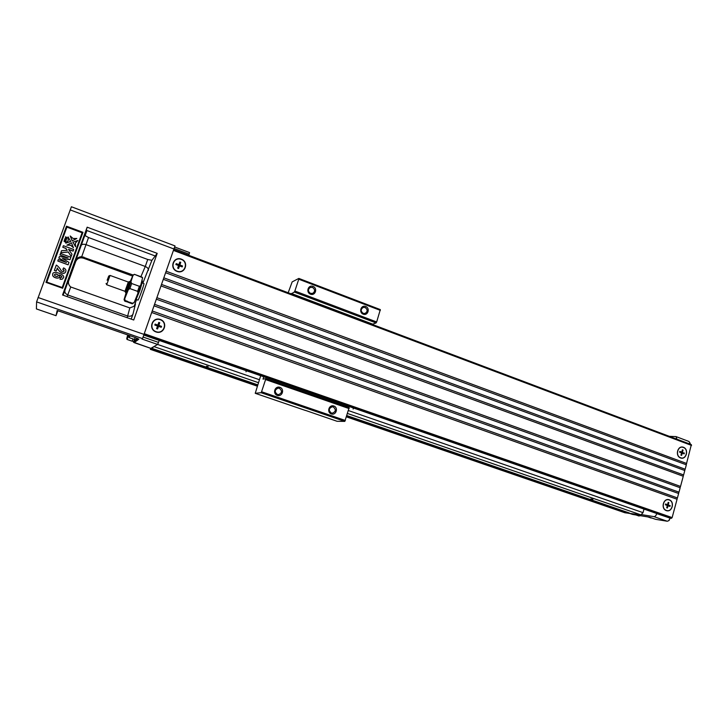 <?xml version="1.0" encoding="UTF-8"?>
<svg xmlns="http://www.w3.org/2000/svg" width="728" height="728" viewBox="0 0 728 728"><rect width="100%" height="100%" fill="white"/><g stroke="black" fill="none" stroke-linecap="round" stroke-linejoin="round"><path stroke-width="1.09" d="M174.784 247.056L189.544 252.58L189.134 254.163L174.311 248.566M143.279 337.119L158.504 342.406L159.195 340.413M188.743 255.291L189.134 254.163M158.504 342.406L157.612 344.444L141.96 339.021L142.533 338.62L36.591 301.883L71.399 206.752L175.002 245.909L142.533 338.62M134.134 342.406L150.851 348.366L157.612 344.444L259.368 379.707M154.418 346.3L150.377 349.358L150.641 348.312M643.998 509.09L643.024 512.658L640.959 514.869L624.924 512.767L346.501 416.889M257.23 386.149L150.377 349.358M628.937 513.413L346.728 416.17M257.475 385.412L151.306 348.83M629.338 512.985L346.91 415.606M257.666 384.839L151.551 348.248M592.901 499.417L590.89 498.926L592.901 499.417M640.959 514.869L347.584 413.495M258.385 382.673L154.245 346.692M208.172 366.63L206.461 366.211L208.172 366.63M643.024 512.658L348.503 410.592M157.193 253.353L87.16 227.181L62.553 294.995L133.743 320.011L157.193 253.353L151.906 260.324L142.852 283.156M66.512 226.199L82.974 232.323L62.653 288.261L45.964 282.364L66.512 226.199L66.894 227.118L46.801 282.073L62.226 287.533L82.118 232.778L66.894 227.118M140.886 276.704L145.272 266.466L85.959 244.608C83.265 243.898 81.645 244.253 81.108 245.654L65.047 289.953L84.821 235.426L88.525 237.528L81.736 256.675L132.951 274.957M148.366 270.388C148.758 268.96 147.72 267.649 145.272 266.466L147.738 259.486L88.525 237.528M127.2 317.708L129.821 307.926L70.752 286.987L67.731 294.94L127.782 316.07C130.485 316.589 132.232 315.888 133.024 313.95L131.204 319.119M83.784 257.029L83.42 258.176L132.414 276.021M87.16 227.181L86.277 230.294L155.201 255.983M134.17 342.615L138.848 339.175L135.299 337.565L57.175 310.501L56.011 315.697L57.858 310.738M36.4 308.918L56.02 315.679L36.409 308.936L36.591 301.883M83.42 258.176C79.825 257.239 77.259 258.34 75.721 261.498L76.067 260.242C76.986 258.031 78.879 256.838 81.736 256.675M68.505 281.372L75.721 261.498M133.861 306.406L135.453 304.049L133.024 313.95M136.527 299.608L134.653 304.941M86.951 230.539L85.049 235.79M147.738 259.486L151.906 260.324M73.71 249.486L73.137 251.042L68.559 249.367L71.99 254.209L71.226 256.311L68.259 251.924L60.815 252.707L61.552 250.678L67.194 250.314L65.93 248.412L62.799 247.274L63.372 245.7L73.71 249.486L73.118 251.142L68.65 249.513M71.99 254.209L71.207 256.402L68.241 252.015L60.815 252.707M67.122 250.323L65.911 248.512L62.799 247.274M70.88 257.257L70.025 259.605L62.453 258.449L69.005 262.399L68.15 264.755L57.785 261.015L58.313 259.55L66.485 262.499L58.877 258.003L59.432 256.493L68.15 257.912L59.996 254.955L60.524 253.499L70.88 257.257L70.006 259.687L62.663 258.577M69.005 262.399L68.132 264.837L57.785 261.015M66.048 262.344L58.877 258.003M67.659 257.83L59.996 254.955M57.303 268.104L56.22 271.071L54.363 270.406L56.293 265.083C58.085 266.12 59.723 268.004 61.234 270.734C62.653 271.853 63.609 271.917 64.1 270.907L62.835 269.396L63.591 267.895C65.556 268.878 66.284 270.07 65.757 271.48C64.373 275.43 59.277 272.29 57.321 268.013L57.303 268.104C59.259 272.372 64.355 275.512 65.738 271.562L65.757 271.48M64.119 270.852L63.964 270.161M63.5 277.623L62.198 279.234L60.005 279.288L60.342 277.686L61.825 277.204C62.117 276.622 61.307 275.939 59.423 275.111M59.76 276.485L59.714 276.667C59.159 279.679 51.843 277.477 52.707 274.529M77.841 240.504L75.366 243.088L75.576 246.756L72.918 242.178L77.841 240.504L75.375 243.152M76.758 238.502L72.181 240.859L70.216 235.972L73.037 238.456L76.758 238.502M68.05 236.891L70.716 241.478L65.775 243.161L68.277 240.477L68.05 236.891L68.25 240.504M73.419 247.684L70.598 245.2L66.858 245.172L71.453 242.806L73.419 247.684M67.14 237.756L66.485 238.802L65.611 236.791L67.14 237.756L66.466 238.911L65.829 237.965M65.93 237.592L65.465 237.191M65.056 239.53L65.948 239.385L65.047 238.347L66.567 239.312L65.511 239.639L65.957 241.041L64.428 240.076L64.592 239.576L65.593 240.204L65.056 239.53L65.393 240.085M65.702 239.339L64.901 238.729M66.567 239.312L65.602 239.758M64.255 241.478L64.328 240.295L65.857 241.268L65.502 242.269L64 241.205M65.311 241.842L64.346 241.223M57.749 310.701L56.893 313.176L57.821 310.729M86.914 230.53L85.294 234.898L86.841 230.503M68.787 280.307L68.514 281.336L68.787 280.307C67.968 282.901 68.623 285.13 70.752 286.987M67.131 296.605L67.731 294.94C65.456 293.794 64.51 292.301 64.91 290.445L63.136 295.204M82.974 232.323L82.118 232.778M62.653 288.261L62.226 287.533M46.801 282.073L45.964 282.364M66.148 240.468L65.957 241.041M65.975 240.941L64.446 239.976M65.857 241.268L65.502 242.269M66.175 238.138L66.703 237.974L66.175 238.138M73.446 247.584L70.598 245.2M70.616 245.109L66.858 245.172M70.734 241.377L65.793 243.061M76.786 238.402L72.181 240.859M72.199 240.759L70.216 235.972M75.603 246.665L72.918 242.178M58.34 275.83L58.122 275.12C56.402 273.928 55.173 273.828 54.436 274.811L54.427 274.847M58.131 275.038C56.411 273.846 55.182 273.746 54.445 274.729L54.655 275.493C56.402 276.686 57.63 276.813 58.331 275.866L58.122 275.12M61.825 277.204C62.235 276.622 61.398 275.885 59.323 274.984L59.732 276.585C59.132 279.689 51.597 277.268 52.753 274.265C52.252 269.888 65.893 274.483 63.445 277.823L62.217 279.152L60.024 279.215M57.321 268.013L56.22 271.071M56.238 270.989L54.382 270.325M63.982 270.079L62.854 269.315M136.273 299.517L137.965 300.118C138.375 300.782 144.663 283.356 143.944 283.547L142.26 282.937M137.82 338.538L136.746 340.731L135.745 340.413L135.808 339.703M135.69 339.667L134.38 342.46L133.406 342.151L133.47 341.459M142.643 283.074L142.124 280.371M129.821 307.926L133.934 306.342L135.453 304.049M135.326 337.574L134.362 339.385M128.911 336.636L129.247 337.619L130.148 335.772M129.165 335.435L128.901 336.618L129.502 335.553M136.837 338.129L136.018 339.749L134.534 339.266M136.891 338.147L135.745 340.413M133.151 338.993L132.05 341.15M126.727 338.465L127.027 339.439L128.82 335.317M127.737 334.944L126.763 338.465L128.21 335.108M128.11 335.071L127.8 335.817M127.582 335.745L127.846 334.98M127.027 339.439L132.077 341.186M134.707 339.33L133.67 341.505L132.223 341.032M134.753 339.348L133.406 342.151M141.751 281.709L142.379 281.936L140.004 290.017L135.736 300.364L135.135 300.145M126.108 292.747L124.051 299.608L124.725 298.744L128.328 289.68L133.106 275.075L130.166 281.681M126.572 292.911L130.567 281.827L129.611 281.481L125.607 292.556L126.572 292.911M126.69 301.31L130.976 302.821M130.148 302.293L131.422 303.276L130.703 303.248L125.88 301.374L132.787 303.239L134.216 302.393L138.02 293.047L137.601 291.364L129.875 288.579L128.328 289.68M124.725 298.744L125.125 300.509L127.773 301.447M142.006 277.122L134.371 274.32L142.597 277.686L140.659 285.54L139.385 286.304L131.668 283.511L129.875 288.579M131.031 282.045L131.668 283.511M132.451 275.93L134.371 274.32L133.106 275.075M125.125 300.509L124.697 301.11L124.051 299.608M107.143 280.235L108.745 276.021L107.143 280.235M108.745 276.021L110.055 275.439L106.698 284.739L124.989 291.3L128.31 282.064L129.611 281.481M156.092 331.713C163.9 334.507 168.095 322.413 160.269 319.71C152.461 316.871 148.212 329.02 156.092 331.713M161.216 327.3L158.495 326.344L157.576 328.992L156.611 328.656L157.539 326.007L154.809 325.043L155.137 324.106L157.858 325.07L158.786 322.422L159.741 322.759L158.822 325.407L161.543 326.362L161.216 327.3M158.495 326.344L157.576 328.992M157.175 327.054L157.867 327.3M157.858 325.07L156.584 325.671M156.784 325.116L155.137 324.106M159.741 322.759L158.659 325.025L157.967 324.779M161.543 326.362L158.822 325.407M158.431 325.698L158.659 325.025M158.922 326.49L159.113 325.935M177.159 271.171C184.857 274.083 188.98 262.189 181.263 259.368C173.573 256.411 169.397 268.359 177.159 271.171M182.209 266.894L179.525 265.902L178.624 268.505L177.678 268.15L178.578 265.547L175.894 264.546L176.212 263.627L178.897 264.628L179.807 262.025L180.753 262.38L179.843 264.983L182.528 265.975L182.209 266.894M179.525 265.902L178.624 268.505M178.151 266.776L178.842 267.03M178.897 264.628L177.641 265.201M177.768 264.846L176.212 263.627M180.753 262.38L179.616 264.792L178.933 264.537M182.528 265.975L179.388 265.456L179.843 264.983M179.388 265.456L179.616 264.792M669.341 436.327L676.039 436.6L689.125 441.541L690.044 444.126M632.632 514.432L629.11 513.231L632.632 514.432L649.376 517.162L655.582 519.31L667.239 521.239L653.908 516.616L641.231 514.569M653.908 516.616C655.145 516.607 656.092 515.606 656.756 513.622L670.142 518.136M676.922 439.184L676.039 436.6M667.239 521.239L668.677 520.711L670.115 518.263L669.114 520.356M690.153 443.452L690.217 444.198M651.86 518.027L650.741 517.881M645.481 516.525L646.955 516.771M640.585 515.724L638.775 515.925M633.578 514.587L635.016 514.814M680.607 457.748C686.167 460.078 689.061 449.322 683.383 447.474C677.832 445.108 674.902 455.91 680.607 457.748M681.135 452.725L680.78 452.024M681.071 454.636L681.617 455.4L680.935 455.155L681.545 452.88L679.615 452.161L679.834 451.36L681.763 452.079L679.697 451.861M680.726 452.243L684.375 453.053L684.156 453.853L681.49 453.098M684.375 453.053L681.217 452.425M681.763 452.079L682.373 449.813L683.055 450.068L682.445 452.334M683.055 450.068L682.118 450.759M682.227 453.135L681.617 455.4M666.375 510.41C672.008 512.649 674.938 501.747 669.196 499.981C663.572 497.706 660.596 508.663 666.375 510.41M666.912 505.332L666.584 504.531M666.866 507.179L667.403 508.026L666.712 507.78L667.33 505.478L665.374 504.786L665.592 503.976L667.549 504.668L665.501 504.304M666.548 504.677L670.197 505.596L669.978 506.406L667.294 505.623M670.197 505.596L667.039 504.85M667.549 504.668L668.168 502.365L668.859 502.611L668.24 504.914M668.859 502.611L667.931 503.248M668.022 505.723L667.403 508.026M380.344 310.383L298.771 279.206L298.835 278.424L380.325 309.591L376.667 321.958L376.085 322.932L372.135 324.37M346.31 405.514L345.973 406.579M349.14 408.59L265.593 379.579L265.684 378.678L349.149 407.68L344.799 421.394L337.046 421.275L305.441 410.383M344.799 421.394L261.052 392.692L255.237 393.302L260.688 375.73M261.052 392.692L261.57 391.737L345.363 420.484M265.593 379.579L261.57 391.737M263.764 376.795L262.999 379.115L265.684 378.678M376.085 322.932L294.321 292.055L291.2 293.885M294.321 292.055L294.858 291.027L376.667 321.958M298.771 279.206L294.858 291.027M288.188 292.747L292.156 281.9L298.835 278.424M372.263 323.978L291.337 293.475M279.907 387.341C284.912 389.034 282.264 397.115 277.277 395.359C272.263 393.684 274.929 385.567 279.907 387.341M333.843 406.024C338.675 407.653 336.127 415.624 331.313 413.932C326.463 412.303 329.029 404.313 333.843 406.024M305.432 410.465L255.237 393.302M365.693 306.479C370.406 308.235 367.931 315.998 363.226 314.168C358.495 312.421 360.988 304.641 365.693 306.479M313.049 286.395C317.927 288.206 315.351 296.069 310.483 294.185C305.587 292.374 308.181 284.493 313.049 286.395M310.538 293.393L312.749 293.375C315.26 291.373 315.179 289.389 312.503 287.414L310.237 287.451C307.771 289.471 307.871 291.455 310.538 293.393M331.34 413.013L332.296 413.176C335.926 411.666 336.254 409.591 333.278 406.952L332.259 406.788C328.683 408.344 328.374 410.419 331.34 413.013M363.226 313.368L365.046 313.45C367.786 311.584 367.804 309.591 365.11 307.471L363.245 307.398C360.551 309.291 360.542 311.275 363.226 313.368M277.368 394.449L278.587 394.612C282.146 392.956 282.409 390.845 279.379 388.306L278.078 388.142C274.583 389.853 274.347 391.955 277.368 394.449M246.392 370.752L245.982 371.799L246.464 370.779M353.126 409.036L353.644 408.071M177.077 271.398C169.014 268.477 173.355 256.056 181.345 259.132C189.362 262.062 185.076 274.429 177.077 271.398M156.01 331.95C147.82 329.147 152.234 316.516 160.351 319.474C168.477 322.276 164.128 334.853 156.01 331.95M691.354 444.626L173.91 249.704L691.354 444.626L686.213 464.764M151.934 312.585L677.067 499.253L672.135 517.59L671.407 518.336L669.815 518.063M666.32 510.619C660.442 508.617 663.417 497.643 669.25 499.781C675.093 501.792 672.153 512.712 666.32 510.619M152.471 311.065L677.422 497.934L676.976 499.217M154.263 305.924L678.623 493.493L677.422 497.934M154.791 304.404L678.978 492.174L678.523 493.457M156.584 299.281L680.17 487.733L678.978 492.174M157.121 297.761L680.525 486.422L680.061 487.696M161.216 286.022L683.255 476.258L680.525 486.422M161.743 284.512L683.61 474.947L683.146 476.212M163.527 279.416L684.802 470.525L683.61 474.947M164.055 277.905L685.157 469.223L684.684 470.488M165.838 272.818L686.34 464.81L685.157 469.223M166.366 271.307L686.695 463.509M680.553 457.958C674.747 455.865 677.677 445.045 683.437 447.274C689.216 449.376 686.313 460.142 680.553 457.958M38.047 297.497L144.281 334.48M174.138 249.076L70.134 209.873M140.613 285.676L138.038 292.984M132.305 303.794L132.787 303.239M137.601 291.364L139.385 286.304M142.597 277.686L141.951 277.104M173.646 250.478L691.555 445.436M669.86 518.081L144.044 335.144L669.906 518.099M144.153 334.844L671.407 518.336M144.526 333.788L672.135 517.59M64.91 290.445L65.029 289.99M150.823 348.375L134.143 342.624M174.793 247.019L189.544 252.58M129.211 337.637L134.38 339.421M126.335 301.692L124.697 301.11M134.207 302.411L132.332 303.831L130.703 303.248M138.02 293.047L140.631 285.622M106.07 283.465L106.698 284.73M110.055 275.439L128.328 282.055M124.989 291.3L125.607 292.556M669.232 520.265L668.677 520.711M690.19 443.607L690.044 442.906M650.969 517.981L647.902 516.925M638.993 516.015L635.972 514.969"/></g></svg>
